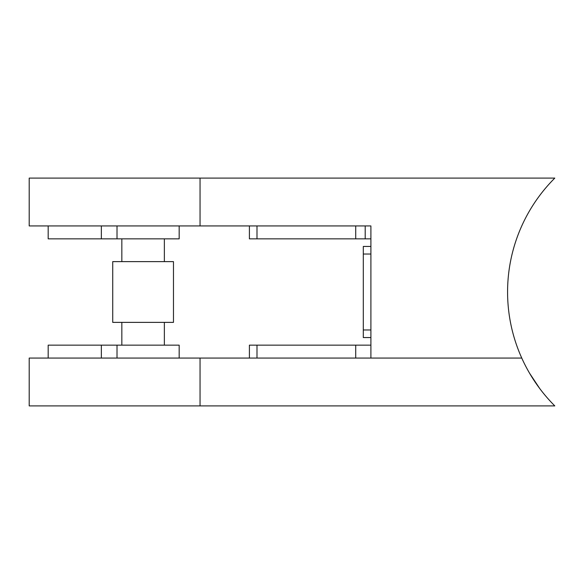 <?xml version="1.0" encoding="UTF-8"?>
<svg xmlns="http://www.w3.org/2000/svg" width="584" height="584" viewBox="0 0 584 584"><rect width="100%" height="100%" fill="white"/><g stroke="black" fill="none" stroke-linecap="round" stroke-linejoin="round"><path stroke-width="0.88" d="M370.898 337.559L363.306 337.559L363.306 246.441L370.898 246.441M179.171 225.935L179.171 238.849L48.18 238.849L48.18 225.935M370.898 238.849L249.404 238.849L249.404 225.935M370.898 225.935L29.2 225.935L29.2 178.098L554.8 178.098A160.98 160.98 0 0 0 521.76 358.065L370.898 358.065L370.898 225.935L365.204 225.935L365.204 238.849M533.864 380.162L532.842 378.571M355.714 238.849L355.714 225.935M48.18 358.065L48.18 345.151L179.171 345.151L179.171 358.065M355.714 358.065L355.714 345.151L249.404 345.151L249.404 358.065M29.2 358.065L521.76 358.065A160.98 160.98 0 0 0 554.8 405.902L29.2 405.902L29.2 358.065M539.66 388.433L529.586 373.249L539.397 388.083M355.714 345.151L370.898 345.151M173.47 322.375L112.727 322.375L112.727 261.625L173.47 261.625L173.47 322.375M363.306 254.033L370.898 254.033M363.306 329.967L370.898 329.967M200.049 225.935L200.049 178.098M256.997 238.849L256.997 225.935M101.346 238.849L101.346 225.935M101.346 345.151L101.346 358.065M256.997 345.151L256.997 358.065M200.049 358.065L200.049 405.902M117.012 238.849L117.012 225.935M117.012 345.151L117.012 358.065M164.359 345.151L164.359 322.375M164.359 261.625L164.359 238.849M121.837 345.151L121.837 322.375M121.837 261.625L121.837 238.849"/></g></svg>
